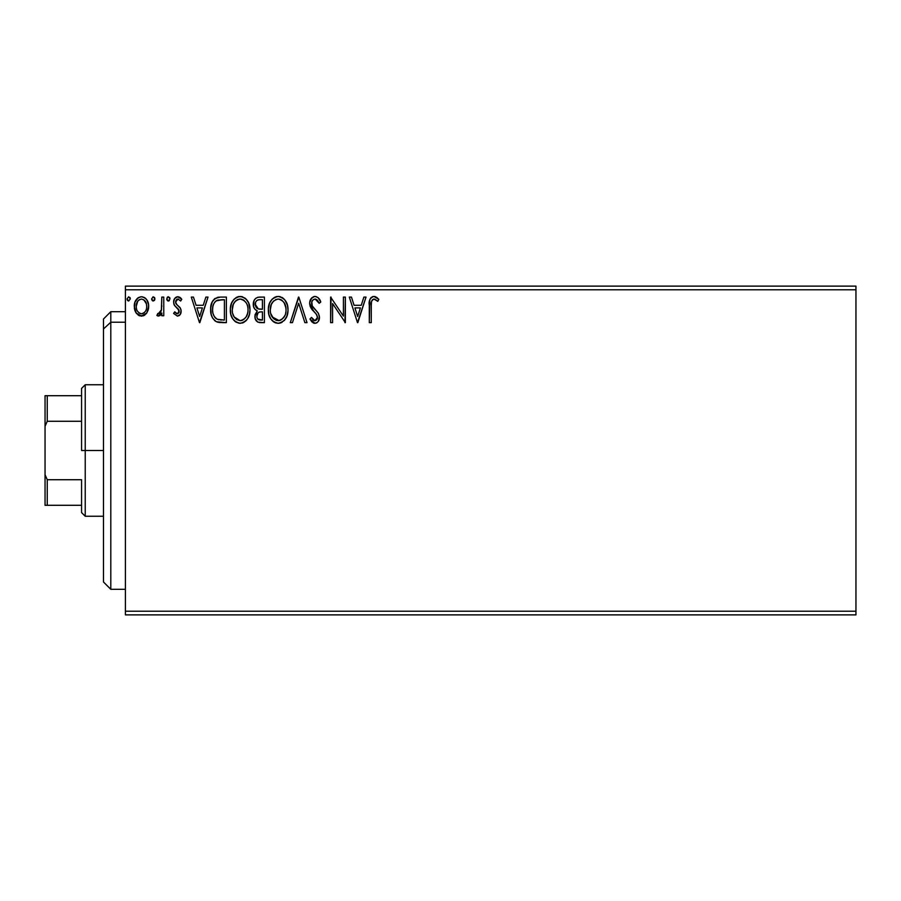 <?xml version="1.0" encoding="UTF-8"?>
<svg xmlns="http://www.w3.org/2000/svg" width="901" height="901" viewBox="0 0 901 901"><rect width="100%" height="100%" fill="white"/><g stroke="black" fill="none" stroke-linecap="round" stroke-linejoin="round"><path stroke-width="1.35" d="M125.408 614.876L855.95 614.876L125.408 614.876L125.408 289.784L855.95 289.784L855.95 611.216L125.408 611.216L125.408 614.876M855.95 286.124L125.408 286.124L125.408 611.216L855.95 611.216L855.95 614.876L855.95 289.784L125.408 289.784L125.408 286.124L855.95 286.124L855.95 289.784L855.95 286.124M146.773 313.007L148.688 306.374C148.733 301.069 146.322 297.871 141.468 296.756C136.614 297.871 134.204 301.08 134.26 306.374L136.175 313.019L141.468 316.105L146.773 313.007L148.237 309.843L148.586 304.718L146.931 300.033L144.633 297.645L141.468 296.756L138.303 297.645L134.981 302.128L134.362 308.131L135.713 312.275L138.427 315.26L143.056 315.891L146.289 313.649M161.797 297.082L163.768 297.082L161.797 297.082L161.347 310.417L160.31 312.805L159.026 313.762L157.821 313.469L156.875 315.463L159.545 315.8L161.797 313.019L161.797 315.767L163.768 315.767L163.768 297.082L163.768 315.767L163.768 297.082L161.797 297.082L161.493 309.775L156.875 315.463L158.373 316.105L161.797 313.019L161.797 315.767L163.768 315.767L161.797 315.767M177.396 316.105L180.245 314.46L181.101 310.451L180.042 307.579L176.033 303.84L175.718 301.013L177.97 299.053L180.662 301.024L181.788 299.29L180.099 297.488L177.745 296.756L174.614 298.569L173.6 302.162L174.479 305.439L179.051 310.406L178.094 313.559L176.472 313.604L174.749 311.836L173.6 313.435L177.396 316.105C179.93 315.575 181.18 313.942 181.135 311.194L180.504 308.322L176.033 303.84L175.56 302.06L177.97 299.053L180.662 301.024L181.788 299.29L177.745 296.756C174.963 297.353 173.578 299.155 173.6 302.162L174.242 305.045L178.702 309.595L179.175 311.284L177.272 313.807L174.749 311.836L173.6 313.435L177.396 316.105M220.43 297.082L215.057 298.434L212.253 301.903L210.755 307.297L211.194 314.472L212.636 318.098L216.026 321.533L219.405 322.502L226.376 322.659L226.376 297.082L220.43 297.082C213.616 298.017 210.35 302.173 210.643 309.55C210.338 314.798 212.264 318.853 216.42 321.736L226.376 322.659L226.376 297.082L226.376 322.659L222.502 322.659M257.968 297.217L264.398 297.082L257.979 297.217L255.636 298.389L254.071 300.506L253.485 306.374L254.814 309.111L257.292 310.879L255.028 314.787L255.231 318.763L257.765 322.119L264.398 322.659L264.398 297.082L264.398 322.659L264.398 297.082L259.285 297.082C255.287 297.702 253.282 300.123 253.249 304.347C253.237 307.399 254.578 309.584 257.292 310.879L254.893 316.319C254.927 320.351 256.898 322.457 260.783 322.659L264.398 322.659L260.783 322.659M292.442 322.659L290.291 322.659L298.49 297.082L290.291 322.659L292.442 322.659L298.659 303.254L304.876 322.659L307.016 322.659L298.817 297.082L307.016 322.659L298.817 297.082L290.291 322.659L292.442 322.659L298.659 303.254L304.876 322.659L307.016 322.659L304.876 322.659M343.405 297.082L343.405 316.105L330.622 297.082L330.622 322.659L332.582 322.659L332.582 303.581L345.365 322.659L345.365 297.082L343.405 297.082L345.365 297.082L343.405 297.082L343.405 316.105L330.622 297.082L330.622 322.659L332.582 322.659L332.582 303.581L345.365 322.659L345.365 297.082L344.948 322.659M371.268 305.642L371.482 301.7L372.687 299.526L374.658 299.155L377.801 301.351L378.803 299.38L376.708 297.353L373.971 296.429L371.336 297.353L369.804 299.718L369.297 322.659L371.268 322.659L371.268 305.642C370.671 302.511 371.584 300.315 373.994 299.053L377.801 301.351L378.803 299.38L373.971 296.429C370.074 297.758 368.509 300.743 369.297 305.394L369.297 322.659L371.268 322.659L371.302 303.671M363.88 297.082L366.02 297.082L357.821 322.659L366.02 297.082L363.88 297.082L361.256 305.281L354.07 305.281L351.446 297.082L349.306 297.082L357.494 322.659L366.02 297.082L363.88 297.082L361.256 305.281L354.07 305.281L351.446 297.082L349.306 297.082L357.494 322.659L349.306 297.082L351.446 297.082M316.093 296.553L313.83 296.587L311.78 297.837L309.662 302.747L310.901 307.894L316.319 314.145L317.422 316.566L316.87 319.63L315.496 320.621L313.739 320.362L311.498 317.411L309.967 318.988L311.859 321.871L314.472 323.279L316.882 322.749L318.38 321.308L319.416 316.33L318.267 313.131L312.253 305.901L311.825 301.846L313.041 299.887L315.181 299.053L317.726 300.607L319.179 303.31L320.779 302.015L317.974 297.533L315.035 296.429C311.476 297.206 309.674 299.515 309.64 303.355L313.886 311.6L316.319 314.145L317.501 317.456L314.933 320.688L311.498 317.411L309.967 318.988L314.9 323.313C317.985 322.648 319.506 320.655 319.472 317.343L318.458 313.447L312.253 305.901L311.6 303.389C311.645 300.923 312.838 299.47 315.181 299.053L319.179 303.31L320.779 302.015C319.923 298.895 318.008 297.037 315.035 296.429L314.426 296.463M288.005 309.764C288.095 302.477 284.806 298.04 278.139 296.429C271.471 298.096 268.205 302.578 268.329 309.876C268.205 317.253 271.528 321.736 278.285 323.313C284.907 321.567 288.151 317.051 288.005 309.764L287.453 305.214L284.964 300.078L282.475 297.713L278.713 296.452L275.864 296.756L272.068 299.267L269.602 303.141L268.363 308.728L268.87 314.483L270.705 318.717L273.893 322.04L277.136 323.234L280.56 322.952L284.344 320.418L286.856 316.206L287.971 310.913M249.971 309.764L248.676 303.04L246.198 299.211L242.38 296.756L237.841 296.756L234.035 299.267L231.58 303.141L230.341 308.728L230.847 314.483L232.672 318.717L235.871 322.04L239.103 323.234L242.527 322.952L245.613 321.116L247.685 318.571L249.431 314.325L249.971 309.764C250.073 302.477 246.784 298.04 240.116 296.429C233.449 298.096 230.183 302.578 230.307 309.876C230.183 317.253 233.494 321.736 240.263 323.313C246.885 321.567 250.118 317.051 249.971 309.764M205.879 297.082L208.018 297.082L199.819 322.659L208.018 297.082L205.879 297.082L203.243 305.281L196.069 305.281L193.445 297.082L191.294 297.082L199.493 322.659L208.018 297.082L205.879 297.082L203.243 305.281L196.069 305.281L193.445 297.082L191.294 297.082L199.493 322.659L191.294 297.082L193.445 297.082M169.996 298.884L168.352 296.756L166.708 298.884L168.352 301.024L169.996 298.884L168.352 296.756L166.708 298.884L168.352 301.024L169.996 298.884M154.916 298.884L153.271 296.756L151.638 298.884L153.271 301.024L154.916 298.884L153.271 296.756L151.638 298.884L153.271 301.024L154.916 298.884M130.33 298.884L128.685 296.756L127.052 298.884L128.685 301.024L130.33 298.884L128.685 296.756L127.052 298.884L128.685 301.024L130.33 298.884M371.268 322.659L369.297 322.659M369.297 305.394L369.354 302.95M369.365 302.792L369.455 301.565M369.489 301.283L369.59 300.63M369.883 299.515L370.266 298.648M370.773 297.916L371.336 297.353M372.496 296.677L373.115 296.508M374.703 296.497L375.402 296.677M378.803 299.38L377.801 301.351L376.595 300.326M376.359 300.146L373.51 299.109M375.289 299.425L374.332 299.087M371.482 301.7L372.079 300.191M357.663 316.488L354.915 307.905L360.411 307.905L357.663 316.488L354.915 307.905L360.411 307.905L357.663 316.488M332.582 322.659L330.622 322.659L331.061 297.082M319.168 298.873L319.889 300.056M319.923 300.123L320.351 300.99M320.779 302.015L319.179 303.31L318.549 301.925M317.129 299.932L315.564 299.087M313.345 299.65L312.692 300.247M312.512 300.461L312.163 301.024M311.611 302.995L311.645 304.042M311.983 305.304L312.579 306.464M313.233 307.41L313.739 308.052M314.595 309.032L315.508 309.978M316.195 310.676L316.859 311.397M319.416 318.38L318.38 321.308M316.882 322.749L315.936 323.166M314.021 323.211L313.255 322.93M310.383 319.742L309.967 318.988L311.498 317.411L311.802 317.963M312.816 319.528L313.739 320.362L312.816 319.528M314.314 320.61L315.215 320.666M317.355 318.594L317.467 318.03M316.803 314.888L315.012 312.737M313.064 310.744L312.332 309.899M312.275 309.831L311.555 308.897M310.372 306.824L309.967 305.676M309.719 304.538L309.662 302.736M310.406 299.796L310.991 298.794M311.025 298.738L314.404 296.474M287.971 310.946L287.869 312.05M287.453 314.325L287.194 315.26M286.856 316.206L286.36 317.377M286.338 317.422L285.696 318.605M285.065 319.528L284.356 320.407M282.069 322.276L280.571 322.952M278.871 323.29L279.434 323.222M275.999 322.997L274.692 322.502M273.87 322.029L272.8 321.207M272.102 320.531L270.694 318.706M269.624 316.679L269.275 315.823M268.813 314.224L268.464 312.208M268.363 308.728L268.644 306.363M269.208 304.2L269.59 303.164M270.694 301.069L271.314 300.179M271.325 300.157L270.469 301.418M272.057 299.267L274.625 297.262M275.875 296.756L276.967 296.519M279.287 296.508L280.391 296.744M282.475 297.713L281.844 297.341M282.723 297.882L284.198 299.188M284.93 300.044L285.606 301.002M285.899 301.475L286.698 303.029M286.923 303.581L287.453 305.214M277.745 299.064L278.206 299.053C283.522 300.382 286.124 303.952 286.034 309.764L285.944 307.973M279.119 299.121L280.988 299.706L279.119 299.121M282.047 300.382L284.277 302.961M285.741 306.723L286.034 309.764C286.158 315.632 283.545 319.269 278.206 320.688C272.845 319.337 270.21 315.733 270.3 309.888L270.323 310.811L270.3 309.888C270.176 303.986 272.812 300.371 278.206 299.053M285.031 315.215L283.455 317.907M270.401 311.735L270.323 310.811M272.181 316.938L279.13 320.61L276.382 320.407L273.577 318.661L270.739 313.548M275.503 299.661L276.37 299.323M270.739 306.194L270.3 309.888L271.314 304.437L273.656 300.945L271.753 303.479M279.49 320.542L280.538 320.193M280.875 320.024L279.13 320.61M284.57 316.206L281.675 319.551M285.932 311.622L285.606 313.447M260.164 322.637L259.567 322.592M256.346 320.959L255.693 319.923M255.231 318.729L254.972 317.58M256.368 310.417L255.546 309.843M254.803 309.099L254.24 308.277M253.857 307.5L253.485 306.374M253.249 304.347L253.271 303.682M253.339 303.04L254.071 300.506M254.183 300.292L254.746 299.38M256.019 307.196L256.999 308.243L255.4 305.811L255.557 302.432L255.22 304.347C255.4 301.204 257.055 299.661 260.186 299.706L262.428 299.706L262.428 309.212L258.305 308.908L261.436 309.212L258.305 308.908L255.22 304.347L255.332 305.495M260.029 320.024L260.389 320.035C258.046 319.923 256.864 318.672 256.864 316.274L257.044 317.738L256.864 316.274C256.965 313.3 258.486 311.814 261.425 311.836L259.612 312.005L262.428 311.836L262.428 320.035L257.709 319.044L258.722 319.754M258.756 312.32L259.612 312.005M257.337 313.965L256.864 316.274L258.035 312.895M257.618 308.638L256.999 308.243M257.506 300.123L258.7 299.796M255.557 302.432L255.94 301.61M257.709 319.044L257.044 317.738M261.425 311.836L262.428 311.836L262.428 320.035L260.389 320.035M249.937 310.946L249.847 312.05M249.431 314.336L249.16 315.26M248.834 316.206L247.696 318.56M247.043 319.528L246.322 320.407M244.013 322.288L242.549 322.952M235.848 322.029L234.778 321.207M234.102 320.553L232.672 318.706M231.58 316.645L231.253 315.823M230.78 314.212L230.442 312.208M230.341 308.728L230.611 306.363M231.174 304.2L231.58 303.141M232.683 301.047L233.291 300.179M233.303 300.157L232.649 301.092M234.035 299.267L236.591 297.262M237.853 296.756L238.945 296.519M241.265 296.508L242.358 296.744M244.689 297.882L246.176 299.188M246.908 300.044L247.584 301.002M247.876 301.475L248.676 303.029M248.901 303.581L249.431 305.214M232.706 306.194L232.278 309.888C232.154 303.986 234.778 300.371 240.173 299.053L239.249 299.121L240.173 299.053C245.489 300.382 248.102 303.952 248.012 309.764C248.124 315.632 245.523 319.269 240.173 320.688L236.704 319.585L234.147 316.938L240.173 320.688C234.812 319.337 232.176 315.733 232.278 309.888L233.28 304.437L235.251 301.317L237.481 299.661L236.028 300.596M240.635 299.076L241.986 299.312M232.278 309.888L232.3 310.811L232.278 309.888M232.379 311.735L232.3 310.811M235.645 300.934L233.731 303.479M247.719 306.723L247.91 307.973M244.013 300.382L246.255 302.961M240.173 320.688L241.096 320.61L240.173 320.688M241.457 320.542L242.515 320.193M242.853 320.024L241.096 320.61M247.009 315.215L247.584 313.435L246.164 316.859L243.653 319.551M246.187 316.848L246.547 316.206M217.152 322.029L218.504 322.367M215.474 321.207L214.461 320.407M211.848 316.488L211.577 315.744M211.498 315.53L211.217 314.528M211.183 314.426L210.924 313.143M210.778 312.095L210.71 311.318M210.665 308.379L211.893 302.691M212.253 301.914L212.794 300.934M212.816 300.889L213.424 300.01M214.213 299.143L215.046 298.445M217.085 297.499L217.805 297.33M218.2 297.251L219.303 297.127M216.803 318.999L217.456 319.314C213.965 317.107 212.354 313.852 212.602 309.55C212.366 305.552 213.83 302.488 217.028 300.36L224.405 299.706L224.405 320.035L217.456 319.314L215.125 317.648L215.925 318.413M213.255 305L212.951 306.126M214.427 302.578L215.632 301.249M217.344 300.236L222.288 299.706L216.037 300.923L218.312 299.988M218.83 319.709L218.121 319.551M221.68 320.001L220.249 319.911M212.602 309.55L212.873 306.486L212.602 309.55M212.827 312.433L212.659 310.991M214.28 316.488L213.143 313.841M213.796 303.682L212.873 306.486M199.662 316.488L196.902 307.905L202.41 307.905L199.662 316.488L196.902 307.905L202.41 307.905L199.662 316.488M173.6 313.435L174.749 311.836L175.447 312.76M176.855 313.751L177.486 313.785M178.691 312.94L179.051 312.174M179.062 312.118L178.083 308.806M177.801 308.547L176.731 307.669M173.916 304.256L173.758 303.693M173.679 300.99L173.825 300.292M175.515 297.555L176.81 296.88M177.272 296.789L178.161 296.778M178.725 296.88L180.065 297.465M180.11 297.488L181.045 298.287M181.788 299.29L180.662 301.024L180.155 300.315M178.398 299.098L177.441 299.121M176.923 299.346L176.179 300.056M175.695 301.058L175.594 302.522M175.56 302.06L176.99 304.898M177.024 304.921L178.128 305.766M180.977 309.674L181.101 310.451M180.932 312.906L180.662 313.706M180.245 314.472L179.795 315.035M179.783 315.046L179.051 315.654M168.724 300.968L169.411 300.517M167.642 300.821L166.82 299.673M166.708 298.884L168.172 296.778M167.124 297.488L167.969 296.812M169.512 297.375L169.962 298.524M169.591 297.488L169.895 298.141M160.716 314.798L160.051 315.474M159.871 313.289L157.821 313.469L158.7 313.807L157.821 313.469L156.875 315.463L158.171 316.082M161.178 311.048L161.347 310.428M161.752 306.577L161.775 305.732M154.814 299.628L154.341 300.517M152.562 300.821L151.74 299.661M151.638 298.884L153.091 296.778M154.431 297.375L154.814 298.141M144.881 315.012L143.822 315.62M141.862 316.082L141.063 316.082M139.869 315.891L138.574 315.35M135.713 312.275L136.648 313.661M135.296 311.464L134.756 310M134.7 309.82L134.362 308.119M134.97 302.139L135.353 301.227M135.387 301.171L136.017 300.033M136.997 298.749L137.842 297.972M138.292 297.657L140.601 296.812M141.885 296.778L141.052 296.778M142.313 296.812L144.633 297.645M145.264 298.096L146.131 298.952M146.469 299.369L147.663 301.396M148.012 302.263L148.26 303.074M148.654 307.252L148.575 308.119M148.586 308.108L148.248 309.82M148.586 304.718L148.451 303.885M139.126 299.785L141.468 299.053L139.126 299.785L137.47 301.576M146.717 306.363L146.424 303.896L146.717 306.363C146.807 310.327 145.05 312.816 141.468 313.807C137.898 312.805 136.141 310.327 136.231 306.363L136.299 307.635L136.231 306.363C136.141 302.409 137.887 299.977 141.468 299.053C145.061 299.965 146.807 302.409 146.717 306.363L146.694 306.993M140.241 313.604L141.468 313.807L139.137 313.041L137.391 311.025M136.513 308.852L136.299 307.613M136.524 303.896L136.231 306.363L137.797 301.069M145.478 301.576L144.948 300.81M143.022 313.492L142.11 313.751M144.611 312.332L143.822 313.03M145.489 311.149L145.072 311.757M127.976 300.821L127.154 299.673M129.924 297.488L130.228 298.141M127.142 299.628L127.458 300.292M280.988 299.706L281.664 300.112M284.164 302.77L285.932 307.939M260.648 309.201L259.86 309.167M259.465 309.133L258.688 309.02M256.56 300.788L257.337 300.202M260.186 299.706L262.428 299.706L262.428 309.212L261.436 309.212M234.125 302.781L234.733 301.914M237.481 299.661L238.348 299.323M242.966 299.706L243.642 300.112M246.998 304.392L247.584 306.126M247.91 311.622L247.584 313.447M234.147 316.938L232.706 313.548M222.288 299.706L224.405 299.706L224.405 320.035L223.121 320.035M216.195 318.616L214.675 317.084M143.822 299.774L146.424 303.896M146.435 308.852L146.131 309.809M110.8 322.22L110.8 311.701L110.8 322.22L125.408 322.22L110.8 322.22L110.8 589.299L110.8 322.22L103.491 328.966L110.8 322.22M103.491 318.999L103.491 328.966L103.491 318.999L110.8 311.701L125.408 311.701M103.491 582.001L103.491 328.966L103.491 582.001L110.8 589.299L125.408 589.299M81.574 395.708L81.574 450.5L85.235 450.5L85.235 384.75L85.235 450.5L103.491 450.5L85.235 450.5L85.235 516.25L85.235 450.5L81.574 450.5L81.574 388.399L81.574 395.708L45.05 395.708L45.05 426.286L47.246 421.274L81.574 421.274L47.246 421.274L47.246 395.708L47.246 421.274L45.05 426.286L45.05 395.708L81.574 395.708M81.574 479.726L81.574 512.601L81.574 479.726L47.246 479.726L45.05 474.714L45.05 426.286L45.05 505.292L81.574 505.292L47.246 505.292L47.246 479.726L47.246 505.292L45.05 505.292L45.05 474.714L47.246 479.726L81.574 479.726M81.574 388.399L85.235 384.75L103.491 384.75M103.491 516.25L85.235 516.25L81.574 512.601"/></g></svg>

